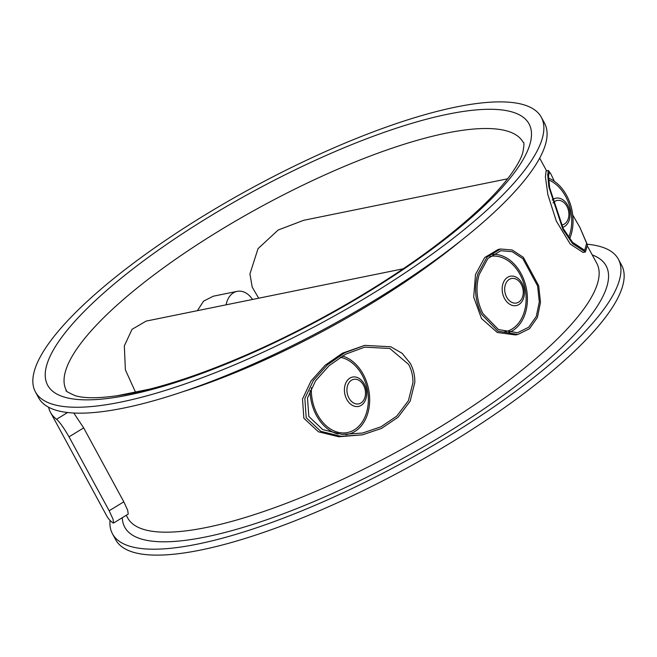 <?xml version="1.0" encoding="UTF-8"?>
<svg xmlns="http://www.w3.org/2000/svg" width="657" height="657" viewBox="0 0 657 657"><rect width="100%" height="100%" fill="white"/><g stroke="black" fill="none" stroke-linecap="round" stroke-linejoin="round"><path stroke-width="0.99" d="M503.976 331.916A38.377 28.021 78.5 0 0 525.928 294.369A38.377 28.021 78.5 0 0 497.365 256.32A38.377 28.021 78.5 0 0 489.908 256.493M507.779 332.844A40.118 29.294 78.5 0 0 526.027 286.904A40.118 29.294 78.5 0 0 492.536 254.39M226.131 304.832A20.934 15.283 -101.5 0 1 237.128 291.363A20.934 15.283 -101.5 0 1 252.502 299.461M197.379 310.679L203.613 301.103L213.27 296.217L237.128 291.363M408.638 364.438L389.815 348.465L364.676 347.159L345.664 354.164L329.091 365.694L315.59 380.789L307.501 398.043L308.839 416.497L322.71 429.571L342.067 434.408L362.565 433.037L380.929 426.828L396.713 416.152L408.383 400.762L412.957 382.588C413.015 375.927 411.569 369.875 408.638 364.438M410.313 363.411C413.376 369.07 414.887 375.369 414.838 382.308L410.132 401.255L398.002 417.277L381.577 428.389L362.459 434.835L341.016 436.289L320.756 431.312L306.195 417.737L304.856 398.503L313.364 380.526L327.482 364.783L344.802 352.719L364.66 345.385L390.775 346.765L402.15 353.335L410.313 363.411M362.459 434.835L338.683 436.765L318.423 431.789L303.854 418.213L302.516 398.98L311.024 381.003L325.149 365.259L342.461 353.195L364.66 345.385M554.336 181.283L550.886 173.998L549.26 172.109L548.505 176.084L549.663 187.886L563.213 228.496L572.51 242.261L584.755 250.333L586.627 243.238L579.86 227.363L572.707 214.954M258.686 298.204L252.222 287.15L249.931 273.936L258.029 248.658L278.141 230.032L303.674 220.3L507.606 178.811M579.868 227.363L587.489 244.954L585.436 251.976L583.104 252.452L570.235 244.059L556.282 221.031L547.856 194.587L545.4 176.832L546.115 170.976L548.447 170.5L550.886 173.998M585.436 251.976L572.567 243.591L562.852 229.252L548.858 186.908L547.7 174.606L548.447 170.5M479.125 274.683C475.364 287.963 476.621 300.922 482.911 313.578L498.458 329.551L517.544 332.754L528.713 327.219L536.301 316.403L539.307 301.933L537.598 285.951L522.898 258.718L512.156 251.656L500.856 250.711L487.929 258.472L479.125 274.683M135.449 392.024L125.388 369.875L124.329 345.919L132.032 329.321L146.15 321.101L403.193 268.795M517.864 334.47L515.531 334.947L497.283 332.467L481.491 318.505L473.697 297.153L475.496 274.462L484.694 257.56L498.137 249.479L500.478 249.003L512.214 249.997L523.366 257.355L538.691 285.729L540.497 302.368L537.41 317.438L529.517 328.705L517.864 334.47L497.932 331.144L481.704 314.514C475.159 301.325 473.869 287.815 477.828 273.985L487.034 257.092L500.478 249.003M67.614 412.522L56.543 419.281C59.598 421.909 63.762 427.756 69.026 436.831L83.677 427.896L73.789 413.023M83.677 427.896L123.812 501.825L109.169 510.76L69.026 436.831M113.554 523.038L128.222 514.086L127.696 510.267L123.812 501.825M587.333 244.264A287.815 75.949 151.5 0 1 618.368 259.187L621.579 265.1A287.815 75.949 151.5 0 1 490.771 417.121A287.815 75.949 151.5 0 1 200.845 550.008A287.815 75.949 151.5 0 1 115.706 539.767L112.495 533.854A287.815 75.949 151.5 0 1 110.023 520.385M120.568 402.141A287.815 75.949 151.5 0 1 35.421 391.901A287.815 75.949 151.5 0 1 166.229 239.879A287.815 75.949 151.5 0 1 456.155 106.992A287.815 75.949 151.5 0 1 541.294 117.233A287.815 75.949 151.5 0 1 410.494 269.255A287.815 75.949 151.5 0 1 120.568 402.141M541.294 117.233L544.505 123.146A287.815 75.949 151.5 0 1 413.705 275.168A287.815 75.949 151.5 0 1 123.779 408.054A287.815 75.949 151.5 0 1 38.632 397.813L35.421 391.901M618.368 259.187A287.815 75.949 151.5 0 1 487.56 411.2A287.815 75.949 151.5 0 1 197.634 544.086A287.815 75.949 151.5 0 1 112.495 533.854M56.543 419.281A284.325 75.029 151.5 0 1 50.532 412.415A284.325 75.029 151.5 0 1 48.577 407.217M109.169 510.76L113.045 519.202L113.546 523.029L112.733 522.783A284.325 75.029 -28.5 0 1 106.73 515.917L50.532 412.415M568.666 237.325A38.377 28.021 78.5 0 0 548.677 179.919M569.66 238.696A40.118 29.294 78.5 0 0 548.562 178.129M311.418 387.745A38.377 28.021 78.5 0 0 338.462 432.38A38.377 28.021 78.5 0 0 368.347 400.86A38.377 28.021 78.5 0 0 340.301 357.285M310.063 390.595A40.118 29.294 78.5 0 0 337.969 433.981M345.648 434.581A40.118 29.294 78.5 0 0 347.865 434.244A40.118 29.294 78.5 0 0 369.53 396.122A40.118 29.294 78.5 0 0 342.338 356.037M513.881 278.453A12.508 9.132 -101.5 0 1 522.052 298.155A12.508 9.132 -101.5 0 1 505.964 295.683A12.508 9.132 -101.5 0 1 513.881 278.453M513.183 276.162A14.98 10.939 78.5 0 0 503.697 296.792A14.98 10.939 78.5 0 0 522.964 299.748A14.98 10.939 78.5 0 0 513.183 276.162M587.769 246.703L596.761 263.26A266.882 70.422 151.5 0 1 475.471 404.219A266.882 70.422 151.5 0 1 206.626 527.44A266.882 70.422 151.5 0 1 127.68 517.946L126.234 515.302M182.72 391.761A266.882 70.422 -28.5 0 0 460.951 240.692M446.3 133.133A259.909 68.583 151.5 0 1 523.194 142.38C524.294 142.043 524.163 145.476 522.783 152.687C521.083 158.509 517.01 165.909 510.563 174.885C496.092 194.644 472.572 217.114 439.993 242.31C390.11 280.761 322.571 320.682 258.25 349.664C207.538 372.429 163.716 387.277 126.793 394.216C102.615 398.38 85.377 398.856 75.062 395.637C67.655 392.262 64.756 390.521 66.373 390.414A259.909 68.583 151.5 0 1 184.494 253.134A259.909 68.583 151.5 0 1 446.3 133.133M128.698 394.988A273.862 72.262 -28.5 0 0 471.726 217.262A273.862 72.262 -28.5 0 0 448.017 114.154A273.862 72.262 -28.5 0 0 104.997 291.88A273.862 72.262 -28.5 0 0 128.698 394.988M122.309 517.691A273.862 72.262 -28.5 0 0 205.772 536.933A273.862 72.262 -28.5 0 0 505.003 394.077A273.862 72.262 -28.5 0 0 592.236 254.924M553.013 202.972A12.508 9.132 -101.5 0 1 558.212 200.344A12.508 9.132 -101.5 0 1 568.748 212.104A12.508 9.132 -101.5 0 1 561.448 225.088M562.606 227.371A14.98 10.939 78.5 0 0 569.709 211.094A14.98 10.939 78.5 0 0 557.251 198.036A14.98 10.939 78.5 0 0 552.208 200.015M354.821 379.22A12.508 9.132 -101.5 0 1 364.865 397.526A12.508 9.132 -101.5 0 1 348.949 398.076A12.508 9.132 -101.5 0 1 354.821 379.22M353.86 376.913A14.98 10.939 78.5 0 0 346.839 399.497A14.98 10.939 78.5 0 0 365.883 398.832A14.98 10.939 78.5 0 0 353.86 376.913M116.182 395.949L150.042 389.059M539.676 158.123L546.599 170.869M347.865 434.244L346.19 434.589"/></g></svg>
